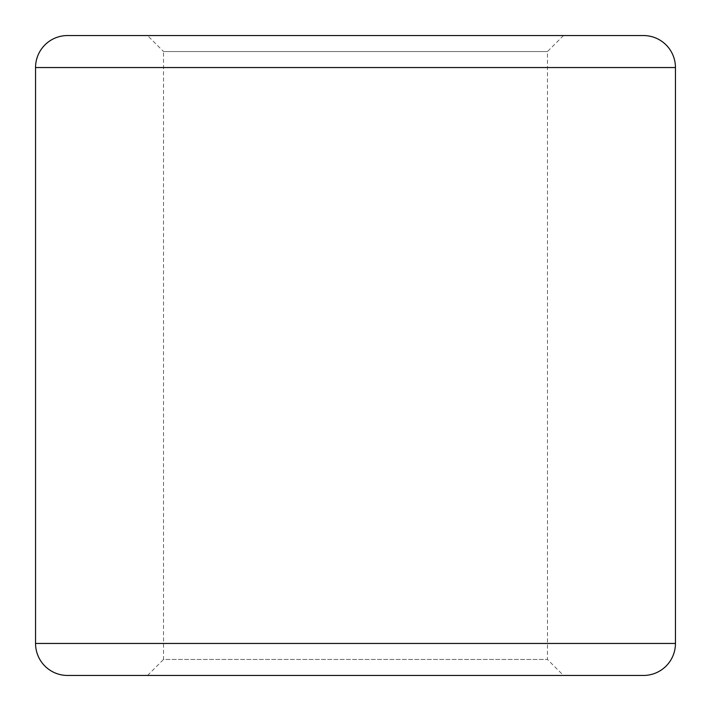 <?xml version="1.0" encoding="UTF-8"?>
<svg xmlns="http://www.w3.org/2000/svg" width="711" height="711" viewBox="0 0 711 711"><rect width="100%" height="100%" fill="white"/><g stroke="black" fill="none" stroke-linecap="round" stroke-linejoin="round"><path stroke-width="0.53" stroke-dasharray="3.56 2.67" d="M563.467 35.55L547.47 51.547L547.47 659.452L163.53 659.452L163.53 51.547L547.47 51.547L163.53 51.547L147.532 35.55L563.467 35.55L147.532 35.55M147.532 675.45L163.53 659.452L547.47 659.452L563.467 675.45L147.532 675.45L563.467 675.45M67.545 675.45L643.455 675.45M643.455 35.55L67.545 35.55M35.55 67.545L675.45 67.545M675.45 643.455L35.55 643.455"/><path stroke-width="1.07" d="M643.455 675.45L67.545 675.45A31.995 31.995 0 0 1 35.55 643.455L675.45 643.455A31.995 31.995 0 0 1 643.455 675.45M675.45 67.545L35.55 67.545A31.995 31.995 0 0 1 67.545 35.55L643.455 35.55A31.995 31.995 0 0 1 675.45 67.545L675.45 643.455M35.55 67.545L35.55 643.455"/></g></svg>
